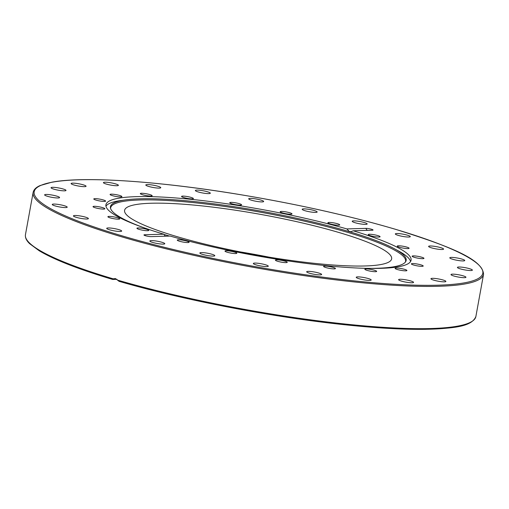 <?xml version="1.0" encoding="UTF-8"?>
<svg xmlns="http://www.w3.org/2000/svg" width="509" height="509" viewBox="0 0 509 509"><rect width="100%" height="100%" fill="white"/><g stroke="black" fill="none" stroke-linecap="round" stroke-linejoin="round"><path stroke-width="0.76" d="M145.262 235.667A5.427 4.377 88.3 0 1 144.747 234.751L163.796 234.197A155.073 23.242 -169.7 0 1 105.923 204.764A155.073 23.242 -169.7 0 1 190.302 199.261A155.073 23.242 -169.7 0 1 346.833 228.916L349.238 231.43L350.841 231.754L353.201 230.787L372.251 230.24A4.047 0.604 10.3 0 0 372.989 230.1A4.047 0.604 10.3 0 0 370.622 229.012A4.047 0.604 10.3 0 0 365.876 228.369A5.427 4.377 -91.7 0 0 367.415 230.38M346.833 228.916L365.876 228.369M401.601 281.146A7.597 1.139 -169.7 0 1 398.611 279.657A7.597 1.139 -169.7 0 1 406.29 279.899A7.597 1.139 -169.7 0 1 413.562 282.374A7.597 1.139 -169.7 0 1 409.344 282.635A7.597 1.139 -169.7 0 1 401.601 281.146M357.827 278.315A7.597 1.139 -169.7 0 1 356.23 277.284A7.597 1.139 -169.7 0 1 363.916 277.526A7.597 1.139 -169.7 0 1 371.188 280.001A7.597 1.139 -169.7 0 1 366.054 280.16A7.597 1.139 -169.7 0 1 357.827 278.315M307.283 272.36A7.597 1.139 -169.7 0 1 306.685 271.768A7.597 1.139 -169.7 0 1 314.365 272.003A7.597 1.139 -169.7 0 1 321.637 274.485A7.597 1.139 -169.7 0 1 315.561 274.51A7.597 1.139 -169.7 0 1 307.283 272.36M253.412 263.687A7.597 1.139 -169.7 0 1 253.342 263.477A7.597 1.139 -169.7 0 1 261.028 263.719A7.597 1.139 -169.7 0 1 268.294 266.194A7.597 1.139 -169.7 0 1 261.244 266.067A7.597 1.139 -169.7 0 1 253.412 263.687M199.891 252.89A7.597 1.139 -169.7 0 1 207.863 253.285A7.597 1.139 -169.7 0 1 214.798 255.703A7.597 1.139 -169.7 0 1 207.118 255.467A7.597 1.139 -169.7 0 1 199.84 252.986A7.597 1.139 -169.7 0 1 199.891 252.89M150.365 240.7A7.597 1.139 -169.7 0 1 158.827 241.501A7.597 1.139 -169.7 0 1 164.782 243.722A7.597 1.139 -169.7 0 1 157.103 243.48A7.597 1.139 -169.7 0 1 149.831 241.005A7.597 1.139 -169.7 0 1 150.365 240.7M108.207 227.949A7.597 1.139 -169.7 0 1 116.65 229.05A7.597 1.139 -169.7 0 1 121.67 231.067A7.597 1.139 -169.7 0 1 113.984 230.832A7.597 1.139 -169.7 0 1 106.712 228.35A7.597 1.139 -169.7 0 1 108.207 227.949M76.286 215.517A7.597 1.139 -169.7 0 1 84.271 216.809A7.597 1.139 -169.7 0 1 88.388 218.603A7.597 1.139 -169.7 0 1 80.702 218.367A7.597 1.139 -169.7 0 1 73.43 215.886A7.597 1.139 -169.7 0 1 76.286 215.517M56.792 204.236A7.597 1.139 -169.7 0 1 67.207 207.176A7.597 1.139 -169.7 0 1 59.528 206.94A7.597 1.139 -169.7 0 1 52.249 204.459A7.597 1.139 -169.7 0 1 56.792 204.236M51.034 194.877A7.597 1.139 -169.7 0 1 59.572 197.568A7.597 1.139 -169.7 0 1 51.893 197.333A7.597 1.139 -169.7 0 1 44.62 194.852A7.597 1.139 -169.7 0 1 51.034 194.877M59.419 188.088A7.597 1.139 -169.7 0 1 66.005 190.436A7.597 1.139 -169.7 0 1 58.325 190.201A7.597 1.139 -169.7 0 1 51.053 187.719A7.597 1.139 -169.7 0 1 59.419 188.088M81.37 184.322A7.597 1.139 -169.7 0 1 86.066 186.262A7.597 1.139 -169.7 0 1 78.386 186.02A7.597 1.139 -169.7 0 1 71.114 183.539A7.597 1.139 -169.7 0 1 81.37 184.322M115.397 183.838A7.597 1.139 -169.7 0 1 118.387 185.327A7.597 1.139 -169.7 0 1 110.707 185.091A7.597 1.139 -169.7 0 1 103.429 182.61A7.597 1.139 -169.7 0 1 107.653 182.349A7.597 1.139 -169.7 0 1 115.397 183.838M159.171 186.669A7.597 1.139 -169.7 0 1 160.768 187.7A7.597 1.139 -169.7 0 1 153.082 187.465A7.597 1.139 -169.7 0 1 145.809 184.983A7.597 1.139 -169.7 0 1 150.938 184.824A7.597 1.139 -169.7 0 1 159.171 186.669M209.714 192.625A7.597 1.139 -169.7 0 1 210.312 193.223A7.597 1.139 -169.7 0 1 202.633 192.981A7.597 1.139 -169.7 0 1 195.361 190.506A7.597 1.139 -169.7 0 1 201.437 190.474A7.597 1.139 -169.7 0 1 209.714 192.625M263.586 201.303A7.597 1.139 -169.7 0 1 263.656 201.507A7.597 1.139 -169.7 0 1 255.97 201.271A7.597 1.139 -169.7 0 1 248.704 198.79A7.597 1.139 -169.7 0 1 255.753 198.917A7.597 1.139 -169.7 0 1 263.586 201.303M317.107 212.1A7.597 1.139 -169.7 0 1 309.135 211.699A7.597 1.139 -169.7 0 1 302.2 209.288A7.597 1.139 -169.7 0 1 309.873 209.517A7.597 1.139 -169.7 0 1 317.158 211.998A7.597 1.139 -169.7 0 1 317.107 212.1M366.633 224.284A7.597 1.139 -169.7 0 1 358.171 223.489A7.597 1.139 -169.7 0 1 352.215 221.262A7.597 1.139 -169.7 0 1 359.895 221.504A7.597 1.139 -169.7 0 1 367.167 223.985A7.597 1.139 -169.7 0 1 366.633 224.284M408.791 237.035A7.597 1.139 -169.7 0 1 400.348 235.934A7.597 1.139 -169.7 0 1 395.328 233.917A7.597 1.139 -169.7 0 1 403.013 234.159A7.597 1.139 -169.7 0 1 410.286 236.634A7.597 1.139 -169.7 0 1 408.791 237.035M440.711 249.474A7.597 1.139 -169.7 0 1 432.726 248.182A7.597 1.139 -169.7 0 1 428.61 246.381A7.597 1.139 -169.7 0 1 436.296 246.623A7.597 1.139 -169.7 0 1 443.568 249.098A7.597 1.139 -169.7 0 1 440.711 249.474M460.206 260.754A7.597 1.139 -169.7 0 1 449.791 257.808A7.597 1.139 -169.7 0 1 457.47 258.044A7.597 1.139 -169.7 0 1 464.749 260.525A7.597 1.139 -169.7 0 1 460.206 260.754M465.964 270.107A7.597 1.139 -169.7 0 1 457.426 267.416A7.597 1.139 -169.7 0 1 465.105 267.651A7.597 1.139 -169.7 0 1 472.377 270.133A7.597 1.139 -169.7 0 1 465.964 270.107M457.578 276.902A7.597 1.139 -169.7 0 1 450.993 274.548A7.597 1.139 -169.7 0 1 458.673 274.79A7.597 1.139 -169.7 0 1 465.945 277.265A7.597 1.139 -169.7 0 1 457.578 276.902M435.621 280.663A7.597 1.139 -169.7 0 1 430.932 278.728A7.597 1.139 -169.7 0 1 438.612 278.964A7.597 1.139 -169.7 0 1 445.884 281.445A7.597 1.139 -169.7 0 1 435.621 280.663M179.639 241.272A6.013 0.903 -169.7 0 1 177.272 240.095A6.013 0.903 -169.7 0 1 183.348 240.286A6.013 0.903 -169.7 0 1 189.106 242.246A6.013 0.903 -169.7 0 1 185.766 242.449A6.013 0.903 -169.7 0 1 179.639 241.272M137.996 228.993A6.013 0.903 -169.7 0 1 136.921 228.255A6.013 0.903 -169.7 0 1 142.997 228.439A6.013 0.903 -169.7 0 1 148.755 230.405A6.013 0.903 -169.7 0 1 144.55 230.507A6.013 0.903 -169.7 0 1 137.996 228.993M108.156 217.063A6.013 0.903 -169.7 0 1 107.895 216.719A6.013 0.903 -169.7 0 1 113.971 216.91A6.013 0.903 -169.7 0 1 119.73 218.87A6.013 0.903 -169.7 0 1 114.614 218.845A6.013 0.903 -169.7 0 1 108.156 217.063M93.026 206.635A6.013 0.903 -169.7 0 1 93.026 206.629A6.013 0.903 -169.7 0 1 99.109 206.813A6.013 0.903 -169.7 0 1 104.86 208.779A6.013 0.903 -169.7 0 1 98.816 208.595A6.013 0.903 -169.7 0 1 93.026 206.635M94.095 198.745A6.013 0.903 -169.7 0 1 100.75 199.318A6.013 0.903 -169.7 0 1 105.617 201.112A6.013 0.903 -169.7 0 1 99.535 200.921A6.013 0.903 -169.7 0 1 93.783 198.962A6.013 0.903 -169.7 0 1 94.095 198.745M111.261 194.158A6.013 0.903 -169.7 0 1 117.942 195.023A6.013 0.903 -169.7 0 1 121.912 196.62A6.013 0.903 -169.7 0 1 115.836 196.429A6.013 0.903 -169.7 0 1 110.078 194.47A6.013 0.903 -169.7 0 1 111.261 194.158M142.838 193.318A6.013 0.903 -169.7 0 1 149.042 194.362A6.013 0.903 -169.7 0 1 152.159 195.749A6.013 0.903 -169.7 0 1 146.083 195.558A6.013 0.903 -169.7 0 1 140.325 193.598A6.013 0.903 -169.7 0 1 142.838 193.318M185.734 196.315A6.013 0.903 -169.7 0 1 193.395 198.574A6.013 0.903 -169.7 0 1 187.318 198.389A6.013 0.903 -169.7 0 1 181.56 196.429A6.013 0.903 -169.7 0 1 185.734 196.315M235.756 202.856A6.013 0.903 -169.7 0 1 241.584 204.834A6.013 0.903 -169.7 0 1 235.502 204.643A6.013 0.903 -169.7 0 1 229.75 202.684A6.013 0.903 -169.7 0 1 235.756 202.856M287.999 212.298A6.013 0.903 -169.7 0 1 292.007 213.901A6.013 0.903 -169.7 0 1 285.924 213.71A6.013 0.903 -169.7 0 1 280.173 211.75A6.013 0.903 -169.7 0 1 287.999 212.298M337.359 223.712A6.013 0.903 -169.7 0 1 339.726 224.889A6.013 0.903 -169.7 0 1 333.649 224.704A6.013 0.903 -169.7 0 1 327.891 222.738A6.013 0.903 -169.7 0 1 331.232 222.535A6.013 0.903 -169.7 0 1 337.359 223.712M379.001 235.991A6.013 0.903 -169.7 0 1 380.077 236.736A6.013 0.903 -169.7 0 1 374 236.545A6.013 0.903 -169.7 0 1 368.242 234.585A6.013 0.903 -169.7 0 1 372.448 234.477A6.013 0.903 -169.7 0 1 379.001 235.991M408.842 247.928A6.013 0.903 -169.7 0 1 409.102 248.265A6.013 0.903 -169.7 0 1 403.026 248.08A6.013 0.903 -169.7 0 1 397.268 246.114A6.013 0.903 -169.7 0 1 402.384 246.14A6.013 0.903 -169.7 0 1 408.842 247.928M423.972 258.349A6.013 0.903 -169.7 0 1 423.972 258.362A6.013 0.903 -169.7 0 1 417.889 258.171A6.013 0.903 -169.7 0 1 412.137 256.212A6.013 0.903 -169.7 0 1 418.175 256.39A6.013 0.903 -169.7 0 1 423.972 258.349M422.903 266.239A6.013 0.903 -169.7 0 1 416.247 265.666A6.013 0.903 -169.7 0 1 411.38 263.878A6.013 0.903 -169.7 0 1 417.463 264.063A6.013 0.903 -169.7 0 1 423.214 266.029A6.013 0.903 -169.7 0 1 422.903 266.239M405.737 270.833A6.013 0.903 -169.7 0 1 399.056 269.961A6.013 0.903 -169.7 0 1 395.086 268.364A6.013 0.903 -169.7 0 1 401.162 268.555A6.013 0.903 -169.7 0 1 406.92 270.514A6.013 0.903 -169.7 0 1 405.737 270.833M374.16 271.666A6.013 0.903 -169.7 0 1 367.956 270.623A6.013 0.903 -169.7 0 1 364.838 269.236A6.013 0.903 -169.7 0 1 370.915 269.426A6.013 0.903 -169.7 0 1 376.673 271.392A6.013 0.903 -169.7 0 1 374.16 271.666M331.264 268.669A6.013 0.903 -169.7 0 1 323.603 266.411A6.013 0.903 -169.7 0 1 329.679 266.595A6.013 0.903 -169.7 0 1 335.437 268.561A6.013 0.903 -169.7 0 1 331.264 268.669M281.242 262.129A6.013 0.903 -169.7 0 1 275.414 260.156A6.013 0.903 -169.7 0 1 281.496 260.341A6.013 0.903 -169.7 0 1 287.248 262.307A6.013 0.903 -169.7 0 1 281.242 262.129M228.993 252.693A6.013 0.903 -169.7 0 1 224.991 251.09A6.013 0.903 -169.7 0 1 231.073 251.274A6.013 0.903 -169.7 0 1 236.825 253.24A6.013 0.903 -169.7 0 1 228.993 252.693M353.201 230.787A155.073 23.242 -169.7 0 1 411.075 260.22A155.073 23.242 -169.7 0 1 380.624 268.338A155.073 23.242 -169.7 0 1 170.165 236.068L151.122 236.621A4.047 0.604 10.3 0 1 146.885 236.093A4.047 0.604 10.3 0 1 143.977 235.05A4.047 0.604 10.3 0 1 144.747 234.751M163.796 234.197L165.31 236.208M105.948 206.196A155.073 23.242 -169.7 0 1 121.015 200.514L125.558 199.891A150.276 22.523 -169.7 0 1 262.332 211.388A150.276 22.523 -169.7 0 1 394.405 248.748A150.276 22.523 -169.7 0 1 405.718 261.601A150.276 22.523 -169.7 0 1 376.66 268.281A150.276 22.523 -169.7 0 1 367.218 268.364M394.405 248.748L398.439 250.931A155.073 23.242 -169.7 0 1 410.547 261.55M117.013 279.326L112.737 279.447L113.176 278.824L115.441 278.576L119.112 281.318A227.994 34.173 10.3 0 0 471.805 321.535M483.55 274.3C482.627 258.96 448.804 246.057 395.404 229.273C348.97 215.644 296.83 204.033 238.982 194.432C157.93 181.019 83.158 176.114 51.797 182.216L40.052 185.575C36.044 187.331 33.734 189.615 33.13 192.447A228.897 34.307 10.3 0 0 184.213 253.132A228.897 34.307 10.3 0 0 438.605 286.281A228.897 34.307 10.3 0 0 483.55 274.3L475.87 316.547C471.633 326.797 453.818 328.311 425.594 329.323C403.93 329.622 377.57 328.159 346.508 324.933C274.275 317.527 183.641 300.145 119.004 281.305L119.112 281.318M112.737 279.447L112.654 279.441C78.679 269.28 54.183 259.711 39.161 250.733L29.637 243.677C26.417 240.585 25.024 237.588 25.45 234.694A228.897 34.307 -169.7 0 0 113.176 278.824M169.516 236.087A150.276 22.523 -169.7 0 1 163.885 234.401M144.111 227.822A150.276 22.523 -169.7 0 1 110.453 207.946A150.276 22.523 -169.7 0 1 125.558 199.891M110.593 208.512A149.881 22.466 -169.7 0 1 262.129 212.507A149.881 22.466 -169.7 0 1 405.387 262.084M239.841 251.834A135.712 20.341 -169.7 0 1 269.159 257.16M364.991 265.972A135.712 20.341 -169.7 0 1 214.168 246.318A135.712 20.341 -169.7 0 1 124.59 210.338A135.712 20.341 -169.7 0 1 261.753 214.594A135.712 20.341 -169.7 0 1 391.637 258.871A135.712 20.341 -169.7 0 1 364.991 265.972M438.052 285.193A227.994 34.173 -169.7 0 1 52.153 209.511A227.994 34.173 -169.7 0 1 285.288 202.779A227.994 34.173 -169.7 0 1 438.052 285.193M475.87 316.547A228.897 34.307 -169.7 0 1 430.932 328.528A228.897 34.307 -169.7 0 1 117.903 280.211M33.13 192.447L25.45 234.694"/></g></svg>
